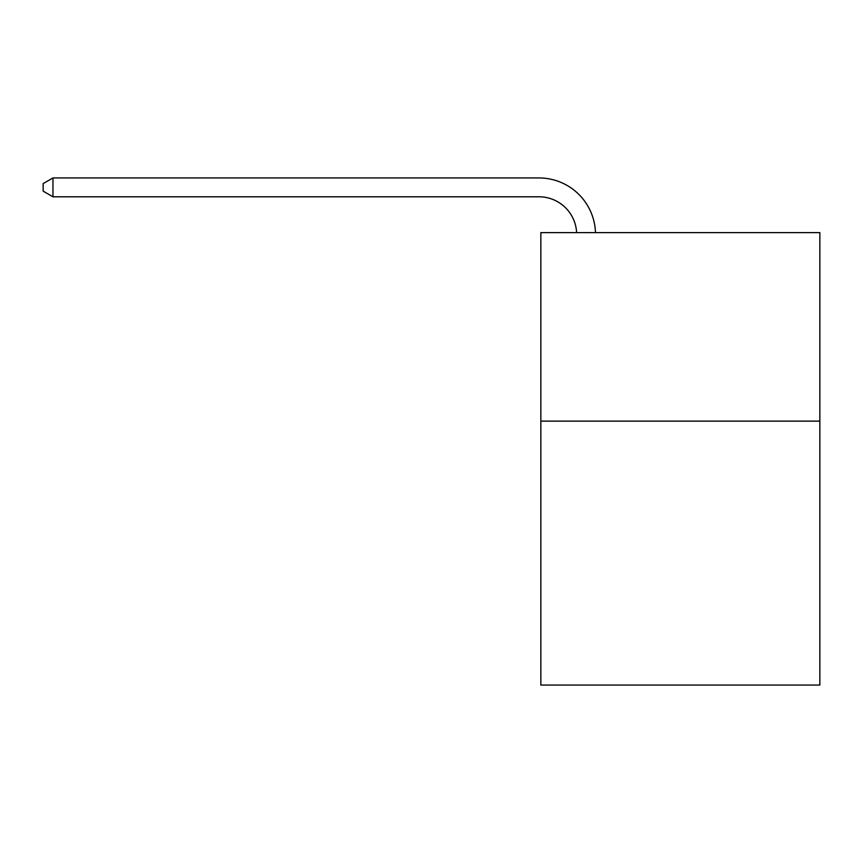 <?xml version="1.0" encoding="UTF-8"?>
<svg xmlns="http://www.w3.org/2000/svg" width="863" height="863" viewBox="0 0 863 863"><rect width="100%" height="100%" fill="white"/><g stroke="black" fill="none" stroke-linecap="round" stroke-linejoin="round"><path stroke-width="1.29" d="M819.85 421.133L819.85 685.06L540.842 685.06L540.842 232.611L819.85 232.611L819.85 421.133L540.842 421.133M576.613 232.611A37.702 37.702 -163.1 0 0 538.954 196.796L52.956 196.796L43.15 191.133L43.15 183.592L52.956 177.94L538.954 177.94A56.559 56.559 16.9 0 1 595.481 232.611M52.956 177.94L52.956 196.796"/></g></svg>

